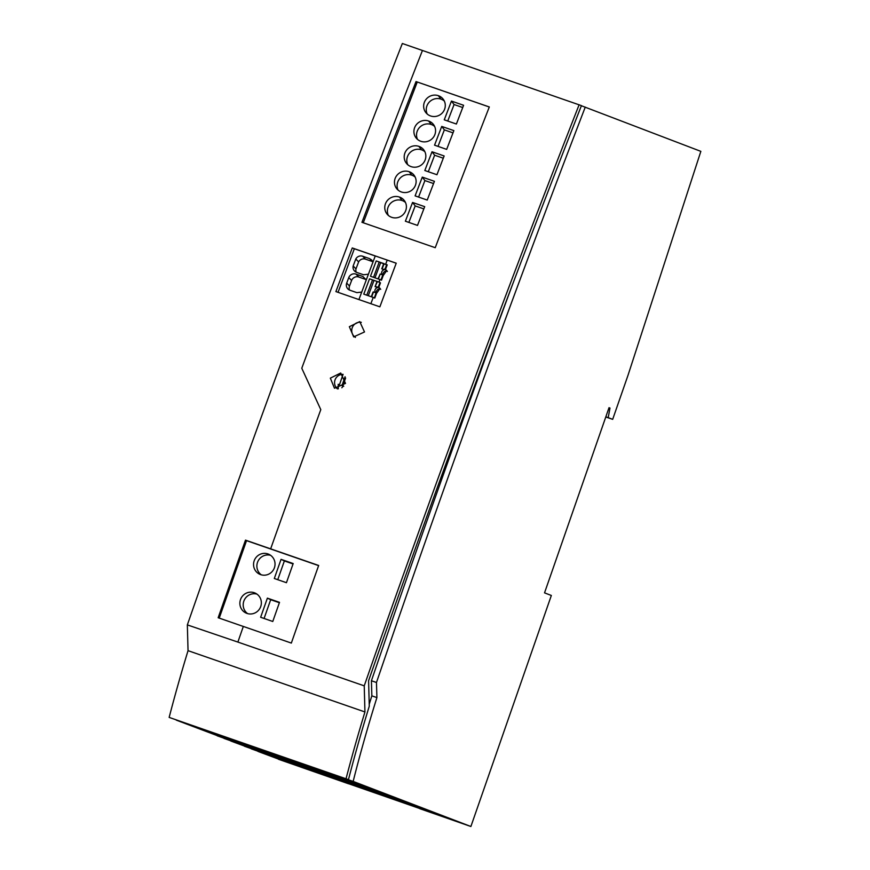<?xml version="1.0" encoding="UTF-8"?>
<svg xmlns="http://www.w3.org/2000/svg" width="870" height="870" viewBox="0 0 870 870"><rect width="100%" height="100%" fill="white"/><g stroke="black" fill="none" stroke-linecap="round" stroke-linejoin="round"><path stroke-width="1.3" d="M609.979 408.052L609.011 407.715L609.979 408.052L608.217 417.643L605.835 416.817M369.228 704.298A379.309 83.988 -70.9 0 1 371.849 695.848L371.425 680.742L376.471 682.493L376.906 697.599A379.309 83.988 -70.9 0 0 353.155 781.412L470.887 826.5L551.341 595.471L544.533 592.861L609.022 407.682M608.217 417.643L612.676 419.351L627.999 375.318L700.85 151.358L581.388 105.748M376.471 682.493A3596.275 796.354 -70.9 0 1 585.26 107.097M605.781 416.969L612.676 419.351M371.425 680.742A3596.275 796.354 -70.9 0 1 511.984 285.98M353.155 781.412L176.251 720.121L217.217 735.618M371.849 695.848L376.906 697.599M219.229 618.113L246.536 540.64L245.492 540.139A3619.711 801.542 109.1 0 0 218.163 617.743L243.317 626.454A3620.255 801.661 109.1 0 0 237.88 642.071L187.344 624.899A3619.711 801.542 109.1 0 1 402.342 43.5L581.432 105.629A3609.282 799.236 109.1 0 0 368.586 680.742L369.282 706.19A400.417 88.664 109.1 0 0 348.468 779.618L169.15 717.402L348.468 779.618M187.344 624.899L188.04 650.662L364.943 711.954A411.39 91.1 109.1 0 0 346.053 778.693M188.04 650.662A411.39 91.1 109.1 0 0 169.15 717.402M237.88 642.071L364.236 685.854A3620.255 801.661 109.1 0 1 579.126 104.748M422.45 50.46A3620.255 801.661 109.1 0 0 301.781 368.238L320.791 409.639A3620.255 801.661 109.1 0 0 270.657 548.85L318.67 565.478A3620.255 801.661 109.1 0 0 291.341 643.082L243.328 626.443M345.51 383.387L340.714 373.023L330.339 378.135L334.482 388.248L345.51 383.387M416.023 81.573A3620.255 801.661 109.1 0 0 361.953 222.318L435.239 247.7A3620.255 801.661 109.1 0 1 489.31 106.966L416.023 81.573L489.299 106.999M364.508 331.959L359.745 321.606L349.349 326.707L353.677 336.897L364.508 331.959M396.231 263.197A3620.255 801.661 109.1 0 0 379.864 306.827L335.896 291.591A3620.255 801.661 109.1 0 1 352.263 247.961L396.231 263.197M380.962 279.89L378.352 278.987L380.212 274.006L381.865 274.583A3.295 3.186 -44 0 0 382.702 275.257L380.962 279.89L381.484 280.173L383.257 275.453L386.802 270.505L385.453 269.58L387.226 264.861L383.637 263.838L381.767 268.819L384.344 269.711L381.767 268.819M245.492 540.139L270.657 548.85M246.536 540.64L318.627 565.62M338.028 292.331L354.34 248.755L352.263 247.961M368.423 274.202L363.562 274.768L356.7 272.386A5.699 5.524 -44 0 1 353.166 265.97L355.797 258.988L358.625 261.913A5.677 5.503 -44 0 1 365.509 259.151L372.849 261.718M217.152 735.792L224.025 738.228M223.96 738.391L230.833 740.838M230.778 741.001L244.448 746.058M244.394 746.221L251.256 748.657M366.281 279.922L362.91 276.497L355.993 274.104L358.81 277.03A5.677 5.503 -44 0 0 351.61 280.488L349.512 286.023A5.699 5.524 -44 0 0 349.533 290.08M366.15 279.596L358.81 277.03M267.384 598.147L279.509 602.344L272.767 621.485L260.641 617.276L267.384 598.147L270.69 599.713L264.078 618.472M279.379 602.725L270.69 599.713M441.732 126.422L434.543 145.17L446.669 149.379L453.868 130.62L441.732 126.422L444.352 129.869L452.998 132.871M438.023 146.377L444.352 129.869M345.075 376.732L341.975 385.617L343.737 386.247M383.637 263.838L379.211 261.979L373.534 277.334L370.479 276.258L373.48 277.302M380.603 262.783L374.97 277.834M355.406 337.386A8.232 8.026 111 0 1 361.322 322.346M372.969 262.055L371.707 260L369.598 258.629L372.425 261.555M370.87 303.706L373.23 297.42L374.796 298.051L376.569 293.32L380.114 288.383L378.765 287.448L380.473 289.221A3.154 3.056 -44 0 1 380.723 289.318M379.211 261.979L376.221 260.946L370.479 276.258M369.598 258.629L362.681 256.237A5.677 5.503 -44 0 0 355.797 258.988M354.34 248.755L375.242 255.997M358.918 299.563L375.264 255.932L396.22 263.229M380.212 274.006L378.004 278.878M385.453 269.58L387.161 271.353A3.154 3.056 136 0 1 387.422 271.451M383.191 275.638A3.295 3.186 136 0 1 386.824 271.135L384.964 269.211A3.295 3.186 136 0 0 383.877 269.221M375.525 286.524L377.178 287.089A3.295 3.186 136 0 1 378.276 287.089L380.005 282.445L377.395 281.543L375.079 286.687L377.178 287.089M267.938 553.94A10.973 10.69 115.4 0 0 254.399 560.226A10.973 10.69 115.4 0 0 259.575 574.189L259.575 574.189A10.973 10.69 115.4 0 0 260.641 574.624A10.973 10.69 -64.6 0 0 274.213 568.284A10.973 10.69 -64.6 0 0 267.938 553.94L270.015 554.929M343.063 374.361A8.232 8.026 -69 0 0 337.397 388.901M251.202 748.82L258.064 751.267M258.009 751.43L278.498 759.086M419.731 808.524L278.443 759.26M377.373 281.543L372.577 279.879L377.395 281.543M274.311 578.496L281.053 559.356L293.19 563.553L286.447 582.693L274.311 578.496M246.971 613.415A10.973 10.69 115.4 0 1 240.718 599.017A10.973 10.69 115.4 0 1 255.225 593.112A10.973 10.69 115.4 0 1 260.532 607.064A10.973 10.69 115.4 0 1 246.971 613.415M422.287 177.11L415.099 195.87L427.224 200.067L434.424 181.319L422.287 177.11L424.908 180.568L433.554 183.559M418.579 197.077L424.908 180.568M444.265 119.832L456.391 124.029L463.59 105.281L451.454 101.072L444.265 119.832M412.565 202.46L405.376 221.208L417.502 225.417L424.701 206.658L412.565 202.46L415.186 205.907L423.842 208.909M434.608 126.4A10.973 10.581 -37.2 0 0 417.491 139.374M444.331 101.05A10.973 10.581 -37.2 0 0 427.213 114.024M438.349 95.678A10.973 10.581 -37.2 0 0 425.495 112.132A10.973 10.581 -37.2 0 0 443.189 111.86A10.973 10.581 -37.2 0 0 438.349 95.678L440.97 99.126M343.084 374.328L339.452 384.747L338.191 384.301L338.267 388.879M372.577 279.879L369.522 278.813L363.78 294.136L366.835 295.202L363.78 294.136M447.745 121.039L454.075 104.53L462.72 107.521M451.454 101.072L454.075 104.53M345.618 377.982L342.856 385.921M378.972 282.087L379.918 279.542L381.082 280.01M373.534 277.334L379.918 279.542M379.266 262.011L384.072 263.675M385.66 264.219L387.215 260.076M366.835 295.202L373.23 297.42M355.993 274.104A5.677 5.503 -44 0 0 348.783 277.563L346.695 283.109A5.699 5.524 -44 0 0 350.001 290.254L356.863 292.635L361.724 292.07M382.224 274.931A3.295 3.186 136 0 1 384.344 269.711M374.383 297.877L376.014 293.125A3.295 3.186 136 0 1 375.177 292.45L373.067 292.048L371.305 296.757M371.631 296.866L374.274 297.768M373.524 291.885L371.653 296.855M281.053 559.356L284.37 560.932L277.758 579.681M415.164 177.088A10.973 10.581 -37.2 0 0 398.047 190.062M409.194 171.705A10.973 10.581 -37.2 0 0 396.328 188.17A10.973 10.581 -37.2 0 0 414.022 187.898A10.973 10.581 -37.2 0 0 409.194 171.705L411.804 175.164M432.009 151.761L424.821 170.52L436.947 174.729L444.146 155.969L432.009 151.761L434.63 155.219L443.276 158.22M428.301 171.727L434.63 155.219M378.765 287.448L380.462 282.913M247.624 613.622A10.973 10.69 115.4 0 1 256.911 594.101M378.276 287.089L380.125 289.003A3.295 3.186 136 0 0 376.492 293.516M353.166 265.97L355.982 268.895L358.625 261.913M355.982 268.895A5.699 5.524 -44 0 0 356.232 272.212M364.943 711.954L364.236 685.854M293.06 563.945L284.37 560.932M341.834 387.781L343.248 386.052M375.525 292.798A3.295 3.186 136 0 1 377.656 287.578M363.269 222.763L417.241 82.041M399.471 197.055A10.973 10.581 -37.2 0 0 386.617 213.509A10.973 10.581 -37.2 0 0 404.3 213.248A10.973 10.581 -37.2 0 0 399.471 197.055L402.081 200.513A10.973 10.581 -37.2 0 0 388.335 215.412M418.905 146.367A10.973 10.581 -37.2 0 0 406.051 162.82A10.973 10.581 -37.2 0 0 423.744 162.549A10.973 10.581 -37.2 0 0 418.905 146.367L421.526 149.814A10.973 10.581 -37.2 0 0 407.769 164.713M428.627 121.017A10.973 10.581 -37.2 0 0 415.773 137.482A10.973 10.581 -37.2 0 0 433.467 137.21A10.973 10.581 -37.2 0 0 428.627 121.017L431.248 124.475M470.887 826.5L419.688 808.643M405.442 202.438A10.973 10.581 -37.2 0 0 402.081 200.513M372.523 279.857L366.781 295.169M376.938 281.706L375.079 286.687M386.704 264.578L384.964 269.211M384.083 263.664L382.224 268.645M261.304 574.831A10.973 10.69 115.4 0 1 270.592 555.31M424.886 151.739A10.973 10.581 -37.2 0 0 421.526 149.814M368.271 295.702L373.915 280.662M408.856 222.415L415.186 205.907M330.752 775.877L395.23 798.214L330.796 775.725M205.255 730.495L272.973 754.116L205.255 730.495M267.329 753.659L313.831 769.765L267.384 753.507M414.348 805.587L346.63 781.956L414.348 805.587M301.379 766.698L347.88 782.804L301.422 766.546M327.446 774.985L259.728 751.354L327.446 774.985M366.694 787.328L298.976 763.708L366.694 787.328M423.429 809.067L360.256 787.176L423.429 809.067M375.764 790.808L312.591 768.917L375.764 790.808M293.397 761.946L242.36 744.089L293.397 761.946M271.081 755.704L334.254 777.584L271.125 755.551M400.733 800.367L333.014 776.747L400.733 800.367M296.703 762.838L359.875 784.729L296.757 762.686M361.496 788.024L293.777 764.393L361.496 788.024M407.541 802.977L339.822 779.357L407.541 802.977M285.349 758.488L354.373 782.576L285.349 758.488M216.608 734.835L279.781 756.726L216.652 734.693M286.589 759.336L218.87 735.705L286.589 759.336M373.502 789.938L305.783 766.318L373.502 789.938M421.167 808.197L353.448 784.566L421.167 808.197M323.934 773.267L387.117 795.158L323.988 773.115M286.969 761.783L354.688 785.414L286.969 761.783M307.023 767.155L239.304 743.535L307.023 767.155M431.553 812.123L367.064 789.786L431.553 812.123M283.087 757.618L346.26 779.509L283.131 757.476M220.11 736.553L239.761 743.361L220.164 736.401M320.638 772.375L252.92 748.744L320.638 772.375M441.59 816.016L393.588 799.225L441.59 816.016M341.062 780.194L273.343 756.563L341.062 780.194M232.497 740.925L300.215 764.545L232.497 740.925M348.587 783.794L300.585 767.003L348.587 783.794M362.681 256.237L365.509 259.151M254.257 592.731L256.345 593.721M346.695 283.109L349.512 286.023M348.783 277.563L351.61 280.488M362.91 276.497L365.726 279.422"/></g></svg>
